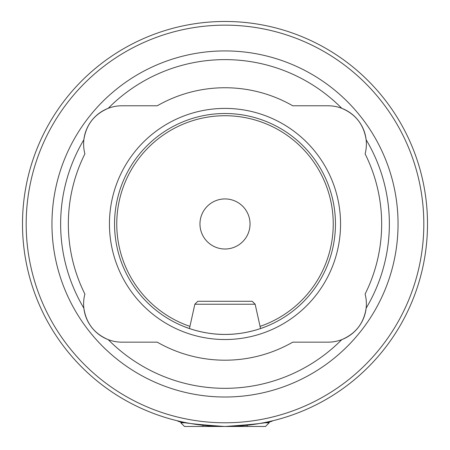 <?xml version="1.0" encoding="UTF-8"?>
<svg xmlns="http://www.w3.org/2000/svg" width="450" height="450" viewBox="0 0 450 450"><rect width="100%" height="100%" fill="white"/><g stroke="black" fill="none" stroke-linecap="round" stroke-linejoin="round"><path stroke-width="0.67" d="M265.5 326.734C265.899 326.61 246.831 334.699 225.017 334.423C203.107 334.693 184.106 326.604 184.5 326.734L189.456 328.551L194.85 304.234L255.15 304.234L260.544 328.551L263.419 327.527M272.689 420.772L269.184 421.588L269.184 422.786L265.5 426.471L184.5 426.471L180.816 422.786L180.816 421.588L177.311 420.772C178.971 422.516 194.822 424.412 224.865 426.471C255.054 424.434 270.996 422.533 272.689 420.772M84.892 153.877A38.289 38.289 0 0 1 83.863 139.736C86.13 124.768 94.247 114.294 108.219 108.315A164.362 164.362 0 0 1 341.781 108.315C355.714 114.244 363.831 124.718 366.137 139.736A164.362 164.362 0 0 1 366.137 308.199C363.87 323.173 355.753 333.647 341.781 339.626A38.289 38.289 0 0 1 328.089 342.157L292.748 342.157A136.226 136.226 0 0 1 157.252 342.157L121.911 342.157A38.289 38.289 0 0 1 108.219 339.626C94.286 333.697 86.169 323.224 83.863 308.199A38.289 38.289 0 0 1 84.892 294.064A156.662 156.662 0 0 1 84.892 153.877M83.863 308.199A38.289 38.289 0 0 0 108.219 339.626A164.362 164.362 0 0 0 341.781 339.626A38.289 38.289 0 0 0 365.108 294.064A156.662 156.662 0 0 0 365.108 153.877A38.289 38.289 0 0 0 328.089 105.784L292.748 105.784A136.226 136.226 0 0 0 157.252 105.784L121.911 105.784A38.289 38.289 0 0 0 83.863 139.736A164.362 164.362 0 0 0 83.863 308.199M427.5 223.971A202.5 202.5 0 0 1 225 426.471A202.5 202.5 0 0 1 22.5 223.971A202.5 202.5 0 0 1 225 21.471A202.5 202.5 0 0 1 427.5 223.971M114.547 223.971A110.453 110.453 0 0 1 225 113.513A110.453 110.453 0 0 1 335.452 223.971A110.453 110.453 0 0 1 225 334.423A110.453 110.453 0 0 1 114.547 223.971M109.446 223.971A115.554 115.554 0 0 1 225 108.411A115.554 115.554 0 0 1 340.554 223.971A115.554 115.554 0 0 1 225 339.525A115.554 115.554 0 0 1 109.446 223.971M51.953 223.971A173.047 173.047 0 0 1 225 50.923A173.047 173.047 0 0 1 398.048 223.971A173.047 173.047 0 0 1 225 397.012A173.047 173.047 0 0 1 51.953 223.971M423.816 223.971A198.816 198.816 0 0 1 225 422.786A198.816 198.816 0 0 1 26.184 223.971A198.816 198.816 0 0 1 225 25.149A198.816 198.816 0 0 1 423.816 223.971M199.963 223.971A25.037 25.037 0 0 1 225 198.934A25.037 25.037 0 0 1 250.037 223.971A25.037 25.037 0 0 1 225 249.007A25.037 25.037 0 0 1 199.963 223.971M202.911 425.261L202.911 426.206M194.85 304.234L197.792 301.286L252.208 301.286L255.15 304.234M180.816 422.786L186.559 422.786M263.441 422.786L269.184 422.786M247.089 425.261L247.089 426.206M189.939 326.379A108.248 108.248 0 0 1 225 115.723A108.248 108.248 0 0 1 260.061 326.379"/></g></svg>
